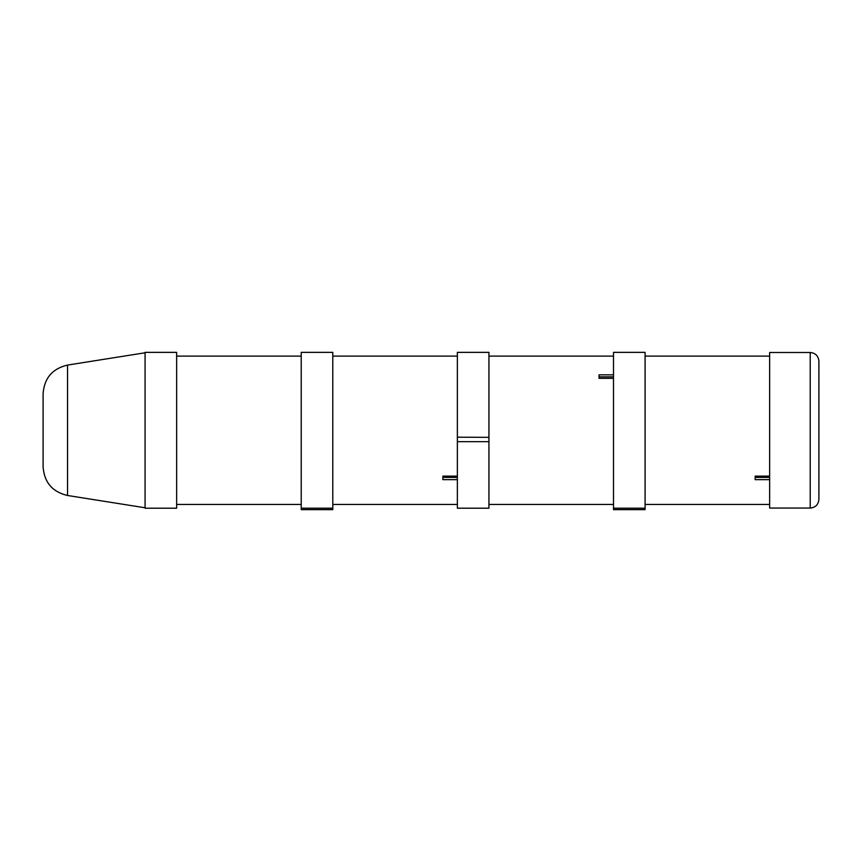 <?xml version="1.0" encoding="UTF-8"?>
<svg xmlns="http://www.w3.org/2000/svg" width="862" height="862" viewBox="0 0 862 862"><rect width="100%" height="100%" fill="white"/><g stroke="black" fill="none" stroke-linecap="round" stroke-linejoin="round"><path stroke-width="1.29" d="M810.205 352.493L769.647 352.493L769.647 508.063L810.205 508.063C815.484 507.546 818.383 504.647 818.9 499.367L818.9 361.189C818.383 355.909 815.484 353.011 810.205 352.493L810.205 508.063M176.645 508.203L176.645 352.353L145.075 352.353L145.075 508.203L176.645 508.203M43.1 430.278L43.1 466.881C44.253 482.386 52.399 491.922 67.538 495.488L67.538 365.068C52.399 368.624 44.253 378.159 43.1 393.675L43.1 430.278M301.215 508.203L301.215 509.647L332.797 509.647L332.797 352.353L301.215 352.353L301.215 508.203L332.797 508.203M457.366 476.136L442.874 476.136L442.874 479.671L457.366 479.671M457.366 477.408L442.874 477.408M488.937 441.667L488.937 508.203L457.366 508.203L457.366 441.667L488.937 441.667L488.937 437.336L457.366 437.206L488.937 437.336M457.366 441.667L457.366 437.336M613.507 374.851L599.025 374.851L599.025 378.332L613.507 378.332M613.507 376.856L599.025 376.856M488.937 437.206L488.937 352.353L457.366 352.353L457.366 437.206M613.507 508.203L613.507 509.647L645.088 509.647L645.088 352.353L613.507 352.353L613.507 508.203L645.088 508.203M769.647 476.136L755.166 476.136L755.166 479.671L769.647 479.671M769.647 477.408L755.166 477.408M301.215 356.114L176.645 356.114M301.215 504.442L176.645 504.442M67.538 495.488L145.075 507.772M67.538 365.068L145.075 352.784M457.366 356.114L332.797 356.114M457.366 504.442L332.797 504.442M613.507 356.114L488.937 356.114M613.507 504.442L488.937 504.442M769.647 356.114L645.088 356.114M769.647 504.442L645.088 504.442"/></g></svg>
